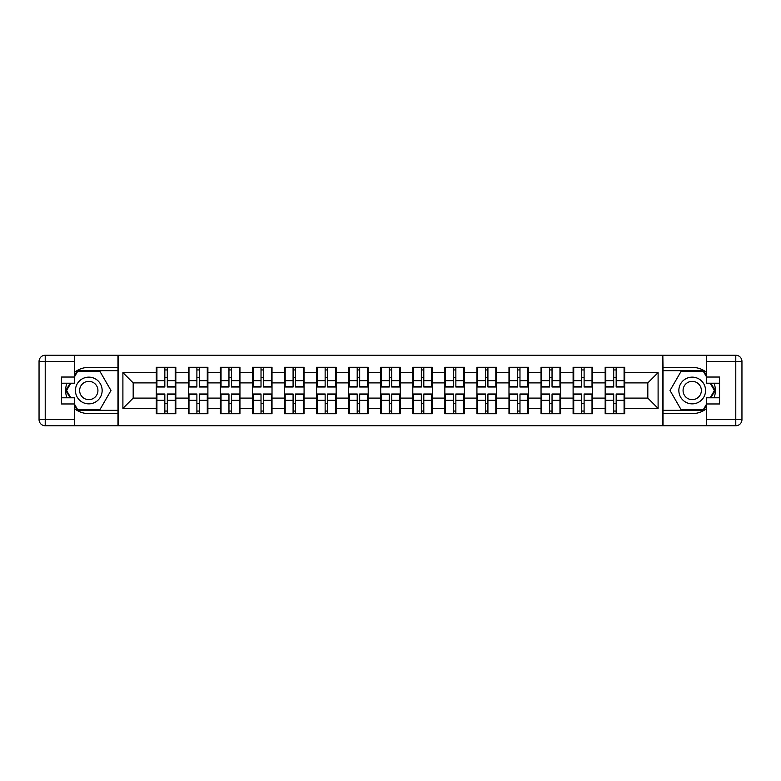 <?xml version="1.0" encoding="UTF-8"?>
<svg xmlns="http://www.w3.org/2000/svg" width="781" height="781" viewBox="0 0 781 781"><rect width="100%" height="100%" fill="white"/><g stroke="black" fill="none" stroke-linecap="round" stroke-linejoin="round"><path stroke-width="1.17" d="M74.605 408.766A23.118 23.118 0 0 0 88.79 413.618L117.97 413.618L117.97 425.752L663.03 425.752L663.03 413.618L692.21 413.618A23.118 23.118 0 0 0 706.395 408.766M624.693 403.552L624.078 403.552M605.792 403.552L605.168 403.552M605.168 377.448L605.792 377.448M624.078 377.448L624.693 377.448M624.693 374.773L624.078 374.773M605.792 374.773L605.168 374.773M605.168 406.227L605.792 406.227M624.078 406.227L624.693 406.227M592.633 403.552L592.018 403.552M573.723 403.552L573.108 403.552M573.108 377.448L573.723 377.448M592.018 377.448L592.633 377.448M592.633 374.773L592.018 374.773M573.723 374.773L573.108 374.773M573.108 406.227L573.723 406.227M592.018 406.227L592.633 406.227M560.573 403.552L559.957 403.552M541.663 403.552L541.048 403.552M541.048 377.448L541.663 377.448M559.957 377.448L560.573 377.448M560.573 374.773L559.957 374.773M541.663 374.773L541.048 374.773M541.048 406.227L541.663 406.227M559.957 406.227L560.573 406.227M528.512 403.552L527.897 403.552M509.602 403.552L508.987 403.552M508.987 377.448L509.602 377.448M527.897 377.448L528.512 377.448M528.512 374.773L527.897 374.773M509.602 374.773L508.987 374.773M508.987 406.227L509.602 406.227M527.897 406.227L528.512 406.227M496.452 403.552L495.828 403.552M477.542 403.552L476.927 403.552M476.927 377.448L477.542 377.448M495.828 377.448L496.452 377.448M496.452 374.773L495.828 374.773M477.542 374.773L476.927 374.773M476.927 406.227L477.542 406.227M495.828 406.227L496.452 406.227M464.383 403.552L463.768 403.552M445.482 403.552L444.858 403.552M444.858 377.448L445.482 377.448M463.768 377.448L464.383 377.448M464.383 374.773L463.768 374.773M445.482 374.773L444.858 374.773M444.858 406.227L445.482 406.227M463.768 406.227L464.383 406.227M432.323 403.552L431.708 403.552M413.413 403.552L412.798 403.552M412.798 377.448L413.413 377.448M431.708 377.448L432.323 377.448M432.323 374.773L431.708 374.773M413.413 374.773L412.798 374.773M412.798 406.227L413.413 406.227M431.708 406.227L432.323 406.227M400.262 403.552L399.647 403.552M381.353 403.552L380.737 403.552M380.737 377.448L381.353 377.448M399.647 377.448L400.262 377.448M400.262 374.773L399.647 374.773M381.353 374.773L380.737 374.773M380.737 406.227L381.353 406.227M399.647 406.227L400.262 406.227M368.202 403.552L367.587 403.552M349.292 403.552L348.677 403.552M348.677 377.448L349.292 377.448M367.587 377.448L368.202 377.448M368.202 374.773L367.587 374.773M349.292 374.773L348.677 374.773M348.677 406.227L349.292 406.227M367.587 406.227L368.202 406.227M336.142 403.552L335.518 403.552M317.232 403.552L316.617 403.552M316.617 377.448L317.232 377.448M335.518 377.448L336.142 377.448M336.142 374.773L335.518 374.773M317.232 374.773L316.617 374.773M316.617 406.227L317.232 406.227M335.518 406.227L336.142 406.227M304.073 403.552L303.458 403.552M285.172 403.552L284.548 403.552M284.548 377.448L285.172 377.448M303.458 377.448L304.073 377.448M304.073 374.773L303.458 374.773M285.172 374.773L284.548 374.773M284.548 406.227L285.172 406.227M303.458 406.227L304.073 406.227M272.013 403.552L271.397 403.552M253.103 403.552L252.488 403.552M252.488 377.448L253.103 377.448M271.397 377.448L272.013 377.448M272.013 374.773L271.397 374.773M253.103 374.773L252.488 374.773M252.488 406.227L253.103 406.227M271.397 406.227L272.013 406.227M239.952 403.552L239.337 403.552M221.043 403.552L220.427 403.552M220.427 377.448L221.043 377.448M239.337 377.448L239.952 377.448M239.952 374.773L239.337 374.773M221.043 374.773L220.427 374.773M220.427 406.227L221.043 406.227M239.337 406.227L239.952 406.227M207.892 403.552L207.277 403.552M188.982 403.552L188.367 403.552M188.367 377.448L188.982 377.448M207.277 377.448L207.892 377.448M207.892 374.773L207.277 374.773M188.982 374.773L188.367 374.773M188.367 406.227L188.982 406.227M207.277 406.227L207.892 406.227M706.395 372.234A23.118 23.118 0 0 0 692.21 367.382L663.03 367.382L662.825 355.248L662.825 425.752M662.825 355.248L117.97 355.248L117.97 367.382L88.79 367.382A23.118 23.118 0 0 0 74.605 372.234M118.175 425.752L118.175 355.248M647.82 398.105L647.82 382.895L624.693 382.895L624.693 398.105L647.82 398.105L658.1 408.385L658.1 372.615L624.693 372.615L624.693 367.275L605.168 367.275L605.168 382.895L592.633 382.895L592.633 398.105L605.168 398.105L605.168 382.895M658.1 408.385L624.693 408.385L624.693 413.725L605.168 413.725L605.168 408.385L592.633 408.385L592.633 413.725L573.108 413.725L573.108 408.385L560.573 408.385L560.573 413.725L541.048 413.725L541.048 408.385L528.512 408.385L528.512 413.725L508.987 413.725L508.987 408.385L496.452 408.385L496.452 413.725L476.927 413.725L476.927 408.385L464.383 408.385L464.383 413.725L444.858 413.725L444.858 408.385L432.323 408.385L432.323 413.725L412.798 413.725L412.798 408.385L400.262 408.385L400.262 413.725L380.737 413.725L380.737 408.385L368.202 408.385L368.202 413.725L348.677 413.725L348.677 408.385L336.142 408.385L336.142 413.725L316.617 413.725L316.617 408.385L304.073 408.385L304.073 413.725L284.548 413.725L284.548 408.385L272.013 408.385L272.013 413.725L252.488 413.725L252.488 408.385L239.952 408.385L239.952 413.725L220.427 413.725L220.427 408.385L207.892 408.385L207.892 413.725L188.367 413.725L188.367 408.385L175.832 408.385L175.832 413.725L156.307 413.725L156.307 408.385L122.9 408.385L122.9 372.615L156.307 372.615L156.307 382.895L133.18 382.895L133.18 398.105L156.307 398.105L156.307 382.895M605.168 372.615L592.633 372.615L592.633 367.275L573.108 367.275L573.108 372.615L560.573 372.615L560.573 367.275L541.048 367.275L541.048 372.615L528.512 372.615L528.512 367.275L508.987 367.275L508.987 372.615L496.452 372.615L496.452 367.275L476.927 367.275L476.927 372.615L464.383 372.615L464.383 367.275L444.858 367.275L444.858 372.615L432.323 372.615L432.323 367.275L412.798 367.275L412.798 372.615L400.262 372.615L400.262 367.275L380.737 367.275L380.737 372.615L368.202 372.615L368.202 367.275L348.677 367.275L348.677 372.615L336.142 372.615L336.142 367.275L316.617 367.275L316.617 372.615L304.073 372.615L304.073 367.275L284.548 367.275L284.548 372.615L272.013 372.615L272.013 367.275L252.488 367.275L252.488 372.615L239.952 372.615L239.952 367.275L220.427 367.275L220.427 372.615L207.892 372.615L207.892 367.275L188.367 367.275L188.367 372.615L175.832 372.615L175.832 367.275L156.307 367.275L156.307 372.615M605.168 398.105L605.168 408.385M592.633 398.105L592.633 408.385M592.633 372.615L592.633 382.895M560.573 398.105L573.108 398.105L573.108 382.895L560.573 382.895L560.573 408.385M573.108 398.105L573.108 408.385M573.108 372.615L573.108 382.895M560.573 372.615L560.573 382.895M528.512 398.105L541.048 398.105L541.048 382.895L528.512 382.895L528.512 408.385M541.048 398.105L541.048 408.385M541.048 372.615L541.048 382.895M528.512 372.615L528.512 382.895M496.452 398.105L508.987 398.105L508.987 382.895L496.452 382.895L496.452 408.385M508.987 398.105L508.987 408.385M508.987 372.615L508.987 382.895M496.452 372.615L496.452 382.895M464.383 398.105L476.927 398.105L476.927 382.895L464.383 382.895L464.383 408.385M476.927 398.105L476.927 408.385M476.927 372.615L476.927 382.895M464.383 372.615L464.383 382.895M432.323 398.105L444.858 398.105L444.858 382.895L432.323 382.895L432.323 408.385M444.858 398.105L444.858 408.385M444.858 372.615L444.858 382.895M432.323 372.615L432.323 382.895M400.262 398.105L412.798 398.105L412.798 382.895L400.262 382.895L400.262 408.385M412.798 398.105L412.798 408.385M412.798 372.615L412.798 382.895M400.262 372.615L400.262 382.895M368.202 398.105L380.737 398.105L380.737 382.895L368.202 382.895L368.202 408.385M380.737 398.105L380.737 408.385M380.737 372.615L380.737 382.895M368.202 372.615L368.202 382.895M336.142 398.105L348.677 398.105L348.677 382.895L336.142 382.895L336.142 408.385M348.677 398.105L348.677 408.385M348.677 372.615L348.677 382.895M336.142 372.615L336.142 382.895M304.073 398.105L316.617 398.105L316.617 382.895L304.073 382.895L304.073 408.385M316.617 398.105L316.617 408.385M316.617 372.615L316.617 382.895M304.073 372.615L304.073 382.895M272.013 398.105L284.548 398.105L284.548 382.895L272.013 382.895L272.013 408.385M284.548 398.105L284.548 408.385M284.548 372.615L284.548 382.895M272.013 372.615L272.013 382.895M239.952 398.105L252.488 398.105L252.488 382.895L239.952 382.895L239.952 408.385M252.488 398.105L252.488 408.385M252.488 372.615L252.488 382.895M239.952 372.615L239.952 382.895M207.892 398.105L220.427 398.105L220.427 382.895L207.892 382.895L207.892 408.385M220.427 398.105L220.427 408.385M220.427 372.615L220.427 382.895M207.892 372.615L207.892 382.895M175.832 398.105L188.367 398.105L188.367 382.895L175.832 382.895L175.832 408.385M188.367 398.105L188.367 408.385M188.367 372.615L188.367 382.895M175.832 372.615L175.832 382.895M175.832 403.552L175.208 403.552M156.922 403.552L156.307 403.552M156.307 377.448L156.922 377.448M175.208 377.448L175.832 377.448M175.832 374.773L175.208 374.773M156.922 374.773L156.307 374.773M156.307 406.227L156.922 406.227M175.208 406.227L175.832 406.227M156.307 398.105L156.307 408.385M133.18 398.105L122.9 408.385M122.9 372.615L133.18 382.895M624.693 398.105L624.693 408.385M624.693 372.615L624.693 382.895M658.1 372.615L647.82 382.895M175.208 367.275L175.208 387.005L167.3 387.005L167.3 367.275M164.83 367.275L164.83 387.005L156.922 387.005L156.922 367.275M164.83 369.95L167.3 369.95M167.3 377.555L164.83 377.555M156.922 413.725L156.922 393.995L164.83 393.995L164.83 413.725M167.3 413.725L167.3 393.995L175.208 393.995L175.208 413.725M167.3 411.05L164.83 411.05M164.83 403.445L167.3 403.445M82.112 378.931A13.355 13.355 0 0 0 77.221 397.178A13.355 13.355 0 0 0 95.467 402.069A13.355 13.355 0 0 0 100.358 383.822A13.355 13.355 0 0 0 82.112 378.931M84.211 382.583A9.147 9.147 0 0 0 80.863 395.069A9.147 9.147 0 0 0 93.359 398.417A9.147 9.147 0 0 0 96.707 385.931A9.147 9.147 0 0 0 84.211 382.583M74.605 376.627L77.69 371.287L99.88 371.287L110.98 390.5L99.88 409.713L77.69 409.713L74.605 404.373M70.807 397.793L66.6 390.5L70.807 383.207M698.888 378.931A13.355 13.355 0 0 0 680.642 383.822A13.355 13.355 0 0 0 685.533 402.069A13.355 13.355 0 0 0 703.779 397.178A13.355 13.355 0 0 0 698.888 378.931M696.789 382.583A9.147 9.147 0 0 0 684.293 385.931A9.147 9.147 0 0 0 687.641 398.417A9.147 9.147 0 0 0 700.137 395.069A9.147 9.147 0 0 0 696.789 382.583M706.395 404.373L703.31 409.713L681.12 409.713L670.02 390.5L681.12 371.287L703.31 371.287L706.395 376.627M710.193 383.207L714.4 390.5L710.193 397.793M66.844 383.207A23.118 23.118 0 0 0 66.844 397.793M117.97 355.248L74.605 355.248L74.605 383.207L61.455 383.207M117.97 425.752L45.22 425.752A6.17 6.17 0 0 1 39.05 419.582L39.05 361.418A6.17 6.17 0 0 1 45.22 355.248L74.605 355.248M117.97 413.618L117.97 367.382M61.455 397.793L74.605 397.793L74.605 425.752M74.605 377.038L61.455 377.038L61.455 403.962L74.605 403.962M117.97 370.663L77.339 370.663L74.605 375.397M74.605 405.603L77.339 410.337L117.97 410.337M70.095 383.207L65.887 390.5L70.095 397.793M714.156 397.793A23.118 23.118 0 0 0 714.156 383.207M663.03 425.752L706.395 425.752L706.395 397.793L719.545 397.793M663.03 355.248L735.78 355.248A6.17 6.17 0 0 1 741.95 361.418L741.95 419.582A6.17 6.17 0 0 1 735.78 425.752L706.395 425.752M663.03 367.382L663.03 413.618M719.545 383.207L706.395 383.207L706.395 355.248M706.395 403.962L719.545 403.962L719.545 377.038L706.395 377.038M663.03 410.337L703.661 410.337L706.395 405.603M706.395 375.397L703.661 370.663L663.03 370.663M710.905 397.793L715.113 390.5L710.905 383.207M207.277 367.275L207.277 387.005L199.36 387.005L199.36 367.275M196.89 367.275L196.89 387.005L188.982 387.005L188.982 367.275M196.89 369.95L199.36 369.95M199.36 377.555L196.89 377.555M239.337 367.275L239.337 387.005L231.42 387.005L231.42 367.275M228.96 367.275L228.96 387.005L221.043 387.005L221.043 367.275M228.96 369.95L231.42 369.95M231.42 377.555L228.96 377.555M271.397 367.275L271.397 387.005L263.48 387.005L263.48 367.275M261.02 367.275L261.02 387.005L253.103 387.005L253.103 367.275M261.02 369.95L263.48 369.95M263.48 377.555L261.02 377.555M303.458 367.275L303.458 387.005L295.55 387.005L295.55 367.275M293.08 367.275L293.08 387.005L285.172 387.005L285.172 367.275M293.08 369.95L295.55 369.95M295.55 377.555L293.08 377.555M335.518 367.275L335.518 387.005L327.61 387.005L327.61 367.275M325.14 367.275L325.14 387.005L317.232 387.005L317.232 367.275M325.14 369.95L327.61 369.95M327.61 377.555L325.14 377.555M188.982 413.725L188.982 393.995L196.89 393.995L196.89 413.725M199.36 413.725L199.36 393.995L207.277 393.995L207.277 413.725M199.36 411.05L196.89 411.05M196.89 403.445L199.36 403.445M221.043 413.725L221.043 393.995L228.96 393.995L228.96 413.725M231.42 413.725L231.42 393.995L239.337 393.995L239.337 413.725M231.42 411.05L228.96 411.05M228.96 403.445L231.42 403.445M253.103 413.725L253.103 393.995L261.02 393.995L261.02 413.725M263.48 413.725L263.48 393.995L271.397 393.995L271.397 413.725M263.48 411.05L261.02 411.05M261.02 403.445L263.48 403.445M285.172 413.725L285.172 393.995L293.08 393.995L293.08 413.725M295.55 413.725L295.55 393.995L303.458 393.995L303.458 413.725M295.55 411.05L293.08 411.05M293.08 403.445L295.55 403.445M317.232 413.725L317.232 393.995L325.14 393.995L325.14 413.725M327.61 413.725L327.61 393.995L335.518 393.995L335.518 413.725M327.61 411.05L325.14 411.05M325.14 403.445L327.61 403.445M367.587 367.275L367.587 387.005L359.67 387.005L359.67 367.275M357.2 367.275L357.2 387.005L349.292 387.005L349.292 367.275M357.2 369.95L359.67 369.95M359.67 377.555L357.2 377.555M349.292 413.725L349.292 393.995L357.2 393.995L357.2 413.725M359.67 413.725L359.67 393.995L367.587 393.995L367.587 413.725M359.67 411.05L357.2 411.05M357.2 403.445L359.67 403.445M399.647 367.275L399.647 387.005L391.73 387.005L391.73 367.275M389.27 367.275L389.27 387.005L381.353 387.005L381.353 367.275M389.27 369.95L391.73 369.95M391.73 377.555L389.27 377.555M381.353 413.725L381.353 393.995L389.27 393.995L389.27 413.725M391.73 413.725L391.73 393.995L399.647 393.995L399.647 413.725M391.73 411.05L389.27 411.05M389.27 403.445L391.73 403.445M431.708 367.275L431.708 387.005L423.8 387.005L423.8 367.275M421.33 367.275L421.33 387.005L413.413 387.005L413.413 367.275M421.33 369.95L423.8 369.95M423.8 377.555L421.33 377.555M413.413 413.725L413.413 393.995L421.33 393.995L421.33 413.725M423.8 413.725L423.8 393.995L431.708 393.995L431.708 413.725M423.8 411.05L421.33 411.05M421.33 403.445L423.8 403.445M463.768 367.275L463.768 387.005L455.86 387.005L455.86 367.275M453.39 367.275L453.39 387.005L445.482 387.005L445.482 367.275M453.39 369.95L455.86 369.95M455.86 377.555L453.39 377.555M445.482 413.725L445.482 393.995L453.39 393.995L453.39 413.725M455.86 413.725L455.86 393.995L463.768 393.995L463.768 413.725M455.86 411.05L453.39 411.05M453.39 403.445L455.86 403.445M495.828 367.275L495.828 387.005L487.92 387.005L487.92 367.275M485.45 367.275L485.45 387.005L477.542 387.005L477.542 367.275M485.45 369.95L487.92 369.95M487.92 377.555L485.45 377.555M477.542 413.725L477.542 393.995L485.45 393.995L485.45 413.725M487.92 413.725L487.92 393.995L495.828 393.995L495.828 413.725M487.92 411.05L485.45 411.05M485.45 403.445L487.92 403.445M527.897 367.275L527.897 387.005L519.98 387.005L519.98 367.275M517.52 367.275L517.52 387.005L509.602 387.005L509.602 367.275M517.52 369.95L519.98 369.95M519.98 377.555L517.52 377.555M509.602 413.725L509.602 393.995L517.52 393.995L517.52 413.725M519.98 413.725L519.98 393.995L527.897 393.995L527.897 413.725M519.98 411.05L517.52 411.05M517.52 403.445L519.98 403.445M559.957 367.275L559.957 387.005L552.04 387.005L552.04 367.275M549.58 367.275L549.58 387.005L541.663 387.005L541.663 367.275M549.58 369.95L552.04 369.95M552.04 377.555L549.58 377.555M541.663 413.725L541.663 393.995L549.58 393.995L549.58 413.725M552.04 413.725L552.04 393.995L559.957 393.995L559.957 413.725M552.04 411.05L549.58 411.05M549.58 403.445L552.04 403.445M592.018 367.275L592.018 387.005L584.11 387.005L584.11 367.275M581.64 367.275L581.64 387.005L573.723 387.005L573.723 367.275M581.64 369.95L584.11 369.95M584.11 377.555L581.64 377.555M573.723 413.725L573.723 393.995L581.64 393.995L581.64 413.725M584.11 413.725L584.11 393.995L592.018 393.995L592.018 413.725M584.11 411.05L581.64 411.05M581.64 403.445L584.11 403.445M624.078 367.275L624.078 387.005L616.17 387.005L616.17 367.275M613.7 367.275L613.7 387.005L605.792 387.005L605.792 367.275M613.7 369.95L616.17 369.95M616.17 377.555L613.7 377.555M605.792 413.725L605.792 393.995L613.7 393.995L613.7 413.725M616.17 413.725L616.17 393.995L624.078 393.995L624.078 413.725M616.17 411.05L613.7 411.05M613.7 403.445L616.17 403.445M164.83 380.669L156.922 380.669M164.83 386.741L156.922 386.741M175.208 380.669L167.3 380.669M175.208 386.741L167.3 386.741M167.3 400.331L175.208 400.331M167.3 394.259L175.208 394.259M156.922 400.331L164.83 400.331M156.922 394.259L164.83 394.259M74.605 361.418L45.22 361.418L45.22 419.582L74.605 419.582M39.05 361.418L45.22 361.418L45.22 355.248M45.22 425.752L45.22 419.582L39.05 419.582M706.395 419.582L735.78 419.582L735.78 361.418L706.395 361.418M741.95 419.582L735.78 419.582L735.78 425.752M735.78 355.248L735.78 361.418L741.95 361.418M196.89 380.669L188.982 380.669M196.89 386.741L188.982 386.741M207.277 380.669L199.36 380.669M207.277 386.741L199.36 386.741M228.96 380.669L221.043 380.669M228.96 386.741L221.043 386.741M239.337 380.669L231.42 380.669M239.337 386.741L231.42 386.741M261.02 380.669L253.103 380.669M261.02 386.741L253.103 386.741M271.397 380.669L263.48 380.669M271.397 386.741L263.48 386.741M293.08 380.669L285.172 380.669M293.08 386.741L285.172 386.741M303.458 380.669L295.55 380.669M303.458 386.741L295.55 386.741M325.14 380.669L317.232 380.669M325.14 386.741L317.232 386.741M335.518 380.669L327.61 380.669M335.518 386.741L327.61 386.741M199.36 400.331L207.277 400.331M199.36 394.259L207.277 394.259M188.982 400.331L196.89 400.331M188.982 394.259L196.89 394.259M231.42 400.331L239.337 400.331M231.42 394.259L239.337 394.259M221.043 400.331L228.96 400.331M221.043 394.259L228.96 394.259M263.48 400.331L271.397 400.331M263.48 394.259L271.397 394.259M253.103 400.331L261.02 400.331M253.103 394.259L261.02 394.259M295.55 400.331L303.458 400.331M295.55 394.259L303.458 394.259M285.172 400.331L293.08 400.331M285.172 394.259L293.08 394.259M327.61 400.331L335.518 400.331M327.61 394.259L335.518 394.259M317.232 400.331L325.14 400.331M317.232 394.259L325.14 394.259M357.2 380.669L349.292 380.669M357.2 386.741L349.292 386.741M367.587 380.669L359.67 380.669M367.587 386.741L359.67 386.741M359.67 400.331L367.587 400.331M359.67 394.259L367.587 394.259M349.292 400.331L357.2 400.331M349.292 394.259L357.2 394.259M389.27 380.669L381.353 380.669M389.27 386.741L381.353 386.741M399.647 380.669L391.73 380.669M399.647 386.741L391.73 386.741M391.73 400.331L399.647 400.331M391.73 394.259L399.647 394.259M381.353 400.331L389.27 400.331M381.353 394.259L389.27 394.259M421.33 380.669L413.413 380.669M421.33 386.741L413.413 386.741M431.708 380.669L423.8 380.669M431.708 386.741L423.8 386.741M423.8 400.331L431.708 400.331M423.8 394.259L431.708 394.259M413.413 400.331L421.33 400.331M413.413 394.259L421.33 394.259M453.39 380.669L445.482 380.669M453.39 386.741L445.482 386.741M463.768 380.669L455.86 380.669M463.768 386.741L455.86 386.741M455.86 400.331L463.768 400.331M455.86 394.259L463.768 394.259M445.482 400.331L453.39 400.331M445.482 394.259L453.39 394.259M485.45 380.669L477.542 380.669M485.45 386.741L477.542 386.741M495.828 380.669L487.92 380.669M495.828 386.741L487.92 386.741M487.92 400.331L495.828 400.331M487.92 394.259L495.828 394.259M477.542 400.331L485.45 400.331M477.542 394.259L485.45 394.259M517.52 380.669L509.602 380.669M517.52 386.741L509.602 386.741M527.897 380.669L519.98 380.669M527.897 386.741L519.98 386.741M519.98 400.331L527.897 400.331M519.98 394.259L527.897 394.259M509.602 400.331L517.52 400.331M509.602 394.259L517.52 394.259M549.58 380.669L541.663 380.669M549.58 386.741L541.663 386.741M559.957 380.669L552.04 380.669M559.957 386.741L552.04 386.741M552.04 400.331L559.957 400.331M552.04 394.259L559.957 394.259M541.663 400.331L549.58 400.331M541.663 394.259L549.58 394.259M581.64 380.669L573.723 380.669M581.64 386.741L573.723 386.741M592.018 380.669L584.11 380.669M592.018 386.741L584.11 386.741M584.11 400.331L592.018 400.331M584.11 394.259L592.018 394.259M573.723 400.331L581.64 400.331M573.723 394.259L581.64 394.259M613.7 380.669L605.792 380.669M613.7 386.741L605.792 386.741M624.078 380.669L616.17 380.669M624.078 386.741L616.17 386.741M616.17 400.331L624.078 400.331M616.17 394.259L624.078 394.259M605.792 400.331L613.7 400.331M605.792 394.259L613.7 394.259"/></g></svg>
